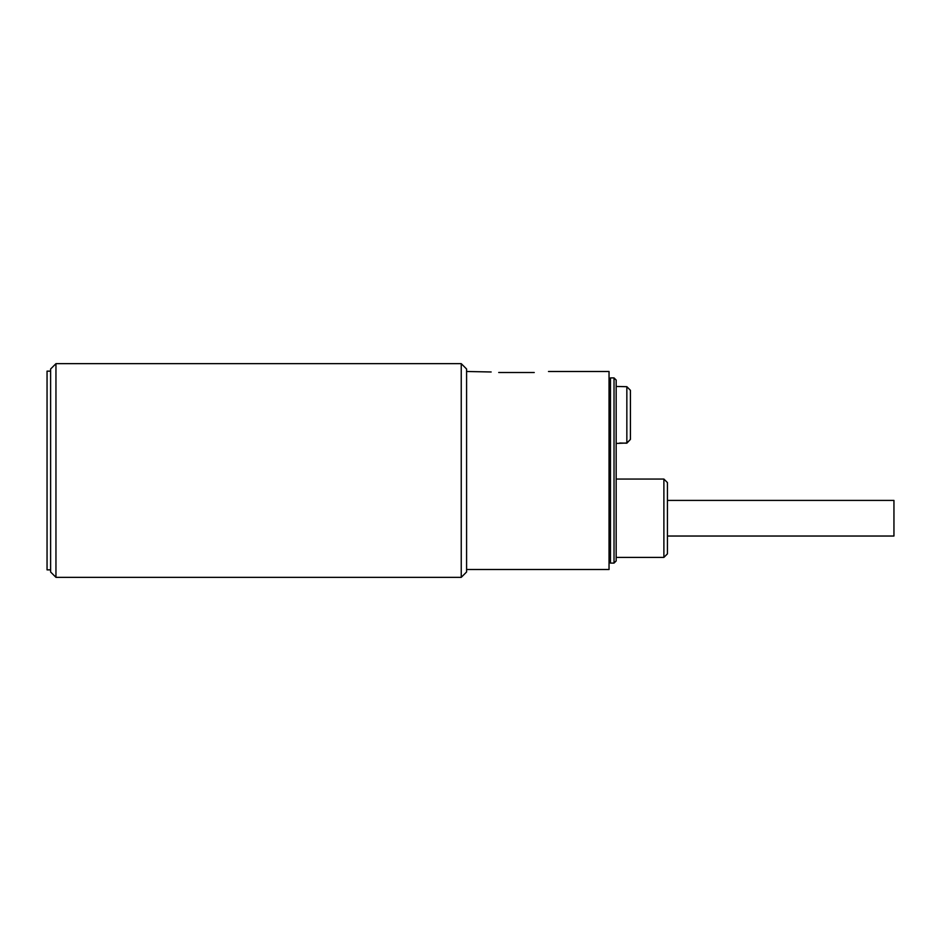 <?xml version="1.0" encoding="UTF-8"?>
<svg xmlns="http://www.w3.org/2000/svg" width="941" height="941" viewBox="0 0 941 941"><rect width="100%" height="100%" fill="white"/><g stroke="black" fill="none" stroke-linecap="round" stroke-linejoin="round"><path stroke-width="1.41" d="M50.614 371.142L47.05 371.142L47.05 569.858L50.614 569.858M619.719 443.023L626.847 443.187L630.411 439.412L626.847 443.023L616.167 443.434M626.847 443.023L626.847 386.692L630.411 390.303L630.411 439.412M616.167 386.457L626.847 386.692M616.167 557.401L663.887 557.401L663.887 479.051L616.167 479.051M663.887 557.401L667.44 553.837L667.44 482.604L663.887 479.051M609.039 561.671L610.462 563.094L610.462 377.906L609.039 379.329M614.026 377.906L616.167 380.046L616.167 560.954L614.026 563.094L614.026 377.906L610.462 377.906M667.44 536.029L893.95 536.029L893.95 500.412L667.44 500.412M55.954 577.339L50.614 571.999L50.614 369.001L55.954 363.661L55.954 577.339L461.243 577.339L461.243 363.661L466.583 369.001L466.583 571.999L461.243 577.339M534.253 372.518C552.626 371.401 552.626 371.401 534.253 372.518L501.482 372.518C483.109 371.401 483.109 371.401 501.482 372.518L498.706 372.483M466.583 371.495L491.155 371.977M466.583 569.505L609.039 569.505L609.039 371.495L548.497 371.495M614.026 563.094L610.462 563.094M55.954 363.661L461.243 363.661"/></g></svg>
